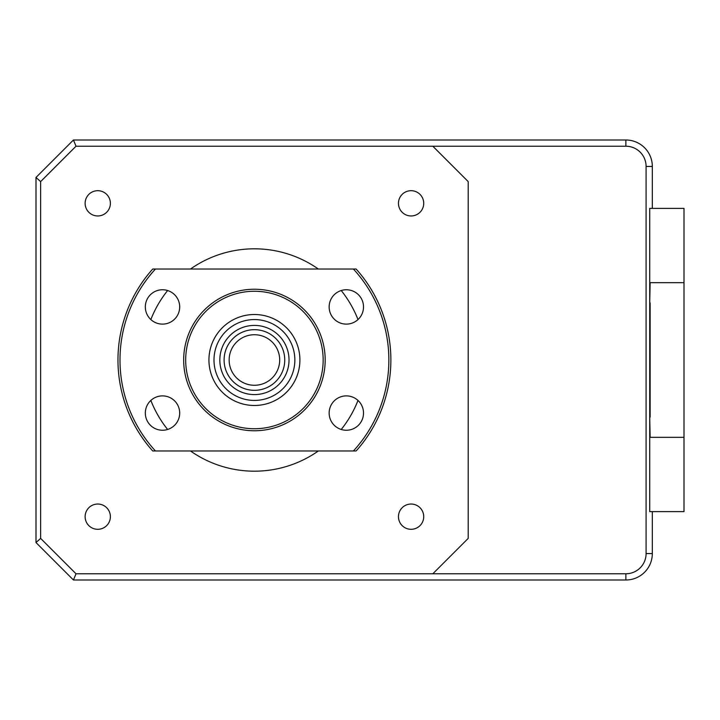 <?xml version="1.0" encoding="UTF-8"?>
<svg xmlns="http://www.w3.org/2000/svg" width="720" height="720" viewBox="0 0 720 720"><rect width="100%" height="100%" fill="white"/><g stroke="black" fill="none" stroke-linecap="round" stroke-linejoin="round"><path stroke-width="1.08" d="M649.719 417.105L650.142 437.328L684 437.328L684 282.672L650.142 282.672L649.719 302.895M684 437.328L684 511.614L649.719 511.614L649.719 208.386L652.32 208.386L652.32 166.437A26.433 26.433 0 0 0 625.878 140.004L625.878 146.223A20.214 20.214 0 0 1 646.092 166.437L646.092 553.563A20.214 20.214 0 0 1 625.878 573.777L432.819 573.777L468.198 538.398L468.198 181.602L432.819 146.223L625.878 146.223M684 282.672L684 208.386L649.719 208.386M650.142 417.105L650.142 302.895M73.44 140.004L76.023 146.223L40.644 181.602L36 177.444L73.44 140.004L625.878 140.004M40.644 181.602L40.644 538.398L36 542.556L36 177.444M36 542.556L73.44 579.996L625.878 579.996A26.433 26.433 0 0 0 652.32 553.563L646.092 553.563M40.644 538.398L76.023 573.777L73.44 579.996M649.719 511.614L652.32 511.614L652.32 553.563M190.494 269.028A111.186 111.186 0 0 1 318.348 269.028M341.226 290.529A111.186 111.186 0 0 1 357.993 319.563M357.993 400.437A111.186 111.186 0 0 1 341.226 429.471M318.348 450.972A111.186 111.186 0 0 1 190.494 450.972M411.093 215.964A12.636 12.636 0 0 1 398.457 203.328A12.636 12.636 0 0 1 411.093 190.692A12.636 12.636 0 0 1 423.729 203.328A12.636 12.636 0 0 1 411.093 215.964M97.749 215.964A12.636 12.636 0 0 1 85.122 203.328A12.636 12.636 0 0 1 97.749 190.692A12.636 12.636 0 0 1 110.385 203.328A12.636 12.636 0 0 1 97.749 215.964M97.749 529.308A12.636 12.636 0 0 1 85.122 516.672A12.636 12.636 0 0 1 97.749 504.036A12.636 12.636 0 0 1 110.385 516.672A12.636 12.636 0 0 1 97.749 529.308M411.093 529.308A12.636 12.636 0 0 1 398.457 516.672A12.636 12.636 0 0 1 411.093 504.036A12.636 12.636 0 0 1 423.729 516.672A12.636 12.636 0 0 1 411.093 529.308M167.616 429.471A111.186 111.186 0 0 1 150.849 400.437M150.849 319.563A111.186 111.186 0 0 1 167.616 290.529M76.023 573.777L432.819 573.777M432.819 146.223L76.023 146.223M36 540L36 180.306M625.878 573.777L625.878 579.996A26.28 26.28 0 0 1 625.788 579.996L73.908 579.996M289.017 360A34.596 34.596 0 0 0 254.421 325.404A34.596 34.596 0 0 0 219.825 360A34.596 34.596 0 0 0 254.421 394.596A34.596 34.596 0 0 0 289.017 360M213.993 360A40.428 40.428 0 0 1 254.421 319.572A40.428 40.428 0 0 1 294.849 360A40.428 40.428 0 0 1 254.421 400.428A40.428 40.428 0 0 1 213.993 360M224.1 360A30.321 30.321 0 0 1 254.421 329.679A30.321 30.321 0 0 1 284.742 360A30.321 30.321 0 0 1 254.421 390.321A30.321 30.321 0 0 1 224.1 360M279.693 360A25.272 25.272 0 0 0 254.421 334.728A25.272 25.272 0 0 0 229.149 360A25.272 25.272 0 0 0 254.421 385.272A25.272 25.272 0 0 0 279.693 360M162.513 289.755A17.181 17.181 0 0 0 145.323 306.936A17.181 17.181 0 0 0 162.513 324.117A17.181 17.181 0 0 0 179.694 306.936A17.181 17.181 0 0 0 162.513 289.755M162.513 395.883A17.181 17.181 0 0 0 145.323 413.064A17.181 17.181 0 0 0 162.513 430.245A17.181 17.181 0 0 0 179.694 413.064A17.181 17.181 0 0 0 162.513 395.883M346.338 395.883A17.181 17.181 0 0 0 329.148 413.064A17.181 17.181 0 0 0 346.338 430.245A17.181 17.181 0 0 0 363.519 413.064A17.181 17.181 0 0 0 346.338 395.883M346.338 289.755A17.181 17.181 0 0 0 329.148 306.936A17.181 17.181 0 0 0 346.338 324.117A17.181 17.181 0 0 0 363.519 306.936A17.181 17.181 0 0 0 346.338 289.755M254.421 289.242A70.758 70.758 0 0 1 325.179 360A70.758 70.758 0 0 1 254.421 430.758A70.758 70.758 0 0 1 183.672 360A70.758 70.758 0 0 1 254.421 289.242M254.421 428.733A68.733 68.733 0 0 0 323.154 360A68.733 68.733 0 0 0 254.421 291.267A68.733 68.733 0 0 0 185.688 360A68.733 68.733 0 0 0 254.421 428.733M254.421 405.486A45.486 45.486 0 0 1 208.935 360A45.486 45.486 0 0 1 254.421 314.514A45.486 45.486 0 0 1 299.907 360A45.486 45.486 0 0 1 254.421 405.486M153.261 450.972L152.712 450.972A136.458 136.458 0 0 1 152.712 269.028L155.448 269.028A134.433 134.433 0 0 0 155.448 450.972L353.403 450.972A134.433 134.433 0 0 0 353.403 269.028L155.448 269.028M152.712 450.972L155.448 450.972M353.403 450.972L356.13 450.972A136.458 136.458 0 0 0 356.13 269.028L353.403 269.028M646.092 166.437L652.32 166.437"/></g></svg>
